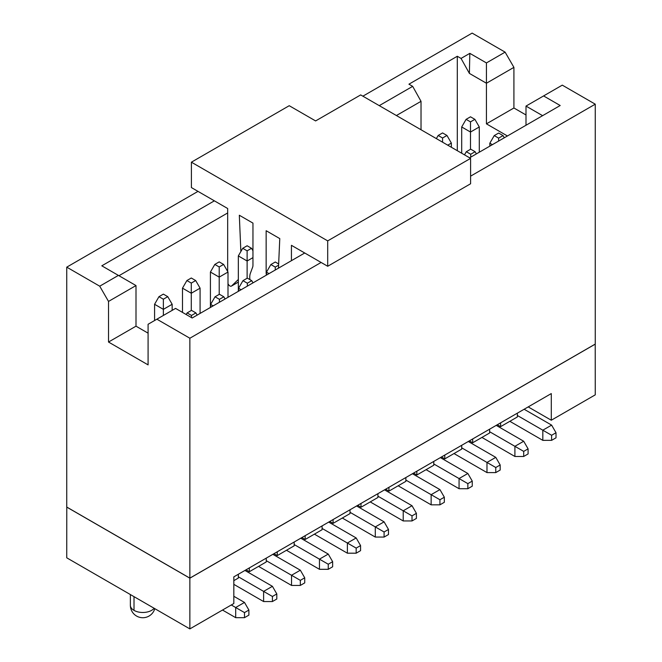 <?xml version="1.0" encoding="UTF-8"?>
<svg xmlns="http://www.w3.org/2000/svg" width="662" height="662" viewBox="0 0 662 662"><rect width="100%" height="100%" fill="white"/><g stroke="black" fill="none" stroke-linecap="round" stroke-linejoin="round"><path stroke-width="0.99" d="M294.176 542.021L294.176 545.827L277.246 555.6L277.246 551.794L294.176 542.021M273.952 553.697L277.246 555.6M305.165 539.48L305.165 535.674L322.096 525.901L322.096 529.708L305.165 539.48L301.872 537.577M286.481 550.271L319.456 569.312L319.456 559.15L294.176 544.553M319.456 569.312L328.253 569.312L328.253 564.231L319.456 559.15L328.253 554.077L300.771 538.214M328.253 564.231L332.647 561.69L332.647 566.771L328.253 569.312M332.647 561.69L328.253 554.077M272.852 554.334L300.333 570.197L304.727 577.81L304.727 582.891L300.333 585.431L291.537 585.431L258.561 566.391M266.256 560.673L291.537 575.27L300.333 570.197M304.727 577.81L300.333 580.351L300.333 585.431M291.537 585.431L291.537 575.27L300.333 580.351M500.613 426.642L500.613 422.836L517.361 413.162L517.361 416.969L500.613 426.642L497.311 424.739M472.693 442.762L472.693 438.956L489.615 429.183L489.615 432.989L472.693 442.762L469.391 440.859M444.773 458.882L444.773 455.075L461.695 445.303L461.695 449.109L444.773 458.882L441.471 456.979M416.853 475.002L416.853 471.195L433.776 461.422L433.776 465.229L416.853 475.002L413.551 473.098M388.933 491.121L388.933 487.315L405.856 477.542L405.856 481.348L388.933 491.121L385.632 489.218M361.005 507.241L361.005 503.434L377.936 493.662L377.936 497.468L361.005 507.241L357.712 505.338M333.085 523.361L333.085 519.554L350.016 509.781L350.016 513.588L333.085 523.361L329.792 521.457M249.326 571.72L249.326 567.913L266.256 558.14L266.256 561.947L249.326 571.72L246.032 569.817M595.212 344.099L595.254 394.85L551.289 420.229L528.202 406.907L551.289 393.576L233.827 576.859L238.337 574.26L238.337 578.067L233.827 580.665M551.289 420.229L551.289 393.576M595.254 344.124L189.862 578.183L189.862 628.9L233.827 603.512L233.827 576.859M189.862 628.9L66.746 557.818L66.788 507.075M66.746 507.1L189.862 578.183M454.008 453.553L486.984 472.594L486.984 462.432L461.695 447.835M468.291 441.496L495.772 457.359L500.174 464.972L500.174 470.053L495.772 472.594L495.772 467.513L486.984 462.432L495.772 457.359M426.08 469.672L459.064 488.713L459.064 478.552L433.776 463.954M440.371 457.616L467.852 473.479L472.254 481.092L472.254 486.173L467.852 488.713L467.852 483.632L459.064 478.552L467.852 473.479M398.16 485.792L431.144 504.833L431.144 494.671L405.856 480.074M412.451 473.735L439.932 489.599L444.334 497.212L444.334 502.293L439.932 504.833L439.932 499.752L431.144 494.671L439.932 489.599M370.24 501.912L403.216 520.953L403.216 510.791L377.936 496.194M384.531 489.855L412.012 505.718L416.406 513.331L416.406 518.412L412.012 520.953L412.012 515.872L403.216 510.791L412.012 505.718M342.32 518.032L375.296 537.072L375.296 526.911L350.016 512.314M356.611 505.975L384.092 521.838L388.486 529.451L388.486 534.532L384.092 537.072L384.092 531.991L375.296 526.911L384.092 521.838M314.4 534.151L347.376 553.192L347.376 543.03L322.096 528.433M328.691 522.095L356.173 537.958L360.567 545.571L360.567 550.652L356.173 553.192L356.173 548.111L347.376 543.03L356.173 537.958M509.848 421.313L542.823 440.354L542.823 430.192L517.361 415.496M496.21 425.368L523.692 441.24L528.094 448.853L528.094 453.933L523.692 456.474L523.692 451.393L489.615 431.715M481.928 437.433L514.904 456.474L514.904 446.312L523.692 441.24M233.827 584.347L263.617 601.551L263.617 591.389L238.337 576.801M244.932 570.454L272.413 586.317L276.807 593.93L276.807 599.011L272.413 601.551L272.413 596.47L263.617 591.389L272.413 586.317M233.827 596.28L244.493 602.437L248.887 610.05L248.887 615.13L244.493 617.671L244.493 612.59L231.303 604.977M486.984 472.594L495.772 472.594M459.064 488.713L467.852 488.713M431.144 504.833L439.932 504.833M403.216 520.953L412.012 520.953M375.296 537.072L384.092 537.072M347.376 553.192L356.173 553.192M524.139 409.248L551.62 425.12L556.014 432.733L556.014 437.814L551.62 440.346L551.62 435.273L542.823 430.192L551.62 425.12M542.823 440.354L551.62 440.346M514.904 456.474L523.692 456.474M263.617 601.551L272.413 601.551M222.506 610.05L235.697 617.671L235.697 607.509L244.493 602.437M526 125.25L526 106.085L562.278 85.141L595.254 104.182L595.254 344.075L189.862 578.125L66.746 507.051L66.746 267.15L197.996 191.376M500.174 464.972L495.772 467.513M472.254 481.092L467.852 483.632M444.334 497.212L439.932 499.752M416.406 513.331L412.012 515.872M388.486 529.451L384.092 531.991M360.567 545.571L356.173 548.111M556.014 432.733L551.62 435.273M523.692 451.393L528.094 448.853M276.807 593.93L272.413 596.47M235.697 617.671L244.493 617.671M244.493 612.59L248.887 610.05M362.875 96.18L472.138 33.1L505.114 52.141L513.911 67.367L513.911 107.989L526 114.965M595.254 104.182L470.599 176.15M321.103 262.458L189.862 338.232L189.862 578.125M189.862 338.232L156.886 319.192L148.089 324.272L148.089 364.886L108.518 342.039L108.518 301.425L99.722 286.191L66.746 267.15M99.722 286.191L118.407 275.4L101.807 265.818L214.372 200.834M379.26 105.639L412.674 86.35L408.934 84.19L457.301 56.262L461.042 58.421L469.83 53.349L486.429 62.931L505.114 52.141M486.429 62.931L486.429 83.238L513.911 67.367M461.042 58.421L469.391 73.399L486.429 83.238L486.429 123.852L513.911 107.989M486.429 123.852L507.423 135.975M543.593 95.932L560.193 105.515L469.615 157.804M304.727 253L192.17 317.992L175.571 308.401L156.886 319.192M148.089 333.16L136 326.176L108.518 342.039M136 326.176L136 285.562L108.518 301.425M136 285.562L118.407 275.4M470.492 149.306L470.492 132.044L461.695 126.963L461.695 153.236M479.288 126.963L470.492 132.044L470.492 121.882L466.098 119.35L470.492 116.81L474.886 119.35L479.288 126.963L479.288 152.219M492.371 144.672L489.839 143.207L489.839 146.128M442.572 142.198L442.572 138.002L438.178 135.47L442.572 132.93L446.966 135.47L451.368 143.083L451.368 147.27M269.004 273.629L266.472 272.165L266.472 275.086A7.77 4.485 60 0 1 266.149 272.86L266.149 230.724L279.778 238.593L278.462 268.168M247.125 278.263L247.125 261.002L238.337 255.921L238.337 291.33M213.164 305.869L210.632 304.404L210.632 307.325M163.365 315.451L163.365 309.361L154.577 304.28L154.577 320.524M172.161 304.28L163.365 309.361L163.365 299.199L158.971 296.667L163.365 294.127L167.767 296.667L172.161 304.28L172.161 310.37M191.285 310.503L191.285 293.241L182.497 288.16L182.497 312.406M200.081 288.16L191.285 293.241L191.285 283.079L186.891 280.547L191.285 278.007L195.687 280.547L200.081 288.16L200.081 313.416M241.084 289.749L238.552 288.284L238.552 291.206M219.205 294.383L219.205 266.96L214.811 264.428L219.205 261.887L223.607 264.428L228.001 272.041L228.001 297.296M228.001 272.041L219.205 277.121L210.417 272.041L210.417 307.449M118.961 275.723L227.67 212.957M396.406 115.536L421.024 101.327L412.674 86.35M421.024 101.327L421.024 129.752M457.301 150.696L457.301 56.262M542.6 115.668L526 106.085M469.391 73.399L469.83 53.349M466.098 119.35L461.695 126.963M498.635 141.047L498.635 138.135L494.233 135.594L498.635 133.054L503.029 135.594L504.295 137.787M494.233 135.594L489.839 143.207M470.715 157.175L470.715 154.254L466.313 151.714L470.715 149.173L475.109 151.714L476.375 153.907M466.313 151.714L464.501 154.858M451.368 143.083L447.735 145.177M438.178 135.47L436.366 138.606M275.268 270.013L275.268 267.092L270.874 264.552L275.268 262.011L278.652 263.964M270.874 264.552L266.472 272.165M252.958 257.634L247.125 261.002L247.125 250.84L242.731 248.308L247.125 245.768L251.527 248.308L252.958 250.782M242.731 248.308L238.337 255.921M191.508 317.611L191.508 315.451L187.114 312.911L191.508 310.37L195.902 312.911L197.168 315.104M187.114 312.911L186.179 314.533M219.428 302.253L219.428 299.332L215.034 296.791L219.428 294.251L223.822 296.791L225.088 298.984M215.034 296.791L210.632 304.404M158.971 296.667L154.577 304.28M186.891 280.547L182.497 288.16M247.348 286.133L247.348 283.212L242.954 280.671L247.348 278.131L251.742 280.671L253.008 282.864M242.954 280.671L238.552 288.284M214.811 264.428L210.417 272.041M474.886 119.35L470.492 121.882M498.635 138.135L503.029 135.594M470.715 154.254L475.109 151.714M442.572 138.002L446.966 135.47M275.268 267.092L278.594 265.172M247.125 250.84L251.527 248.308M191.508 315.451L195.902 312.911M219.428 299.332L223.822 296.791M167.767 296.667L163.365 299.199M195.687 280.547L191.285 283.079M247.348 283.212L251.742 280.671M219.205 266.96L223.607 264.428M291.429 260.679L291.429 245.321L327.698 266.265L327.698 240.877L191.401 162.182L191.401 187.569L227.67 208.513L227.67 271.47M228.001 283.659A3.111 1.796 -120 0 0 231.427 286.092A3.111 1.796 -120 0 0 231.626 285.943L238.337 279.488M240.86 251.552L239.321 215.241L252.958 223.111L252.958 265.247A7.77 4.485 60 0 1 252.644 267.175L250.393 273.265A15.549 8.978 -120 0 0 249.963 279.645M191.401 162.182L289.228 105.705L315.608 120.931L360.682 94.914L470.599 158.375L470.599 183.763L327.698 266.265M470.599 158.375L327.698 240.877M134.014 596.661L134.014 610.372A12.437 7.183 0 0 0 154.13 608.27M130.373 594.559L130.373 605.291A12.437 7.183 0 0 0 134.014 610.372M238.337 282.07L231.626 285.943M130.373 605.291A12.437 12.437 0 0 0 154.784 608.651M231.427 286.092L238.337 282.103"/></g></svg>
